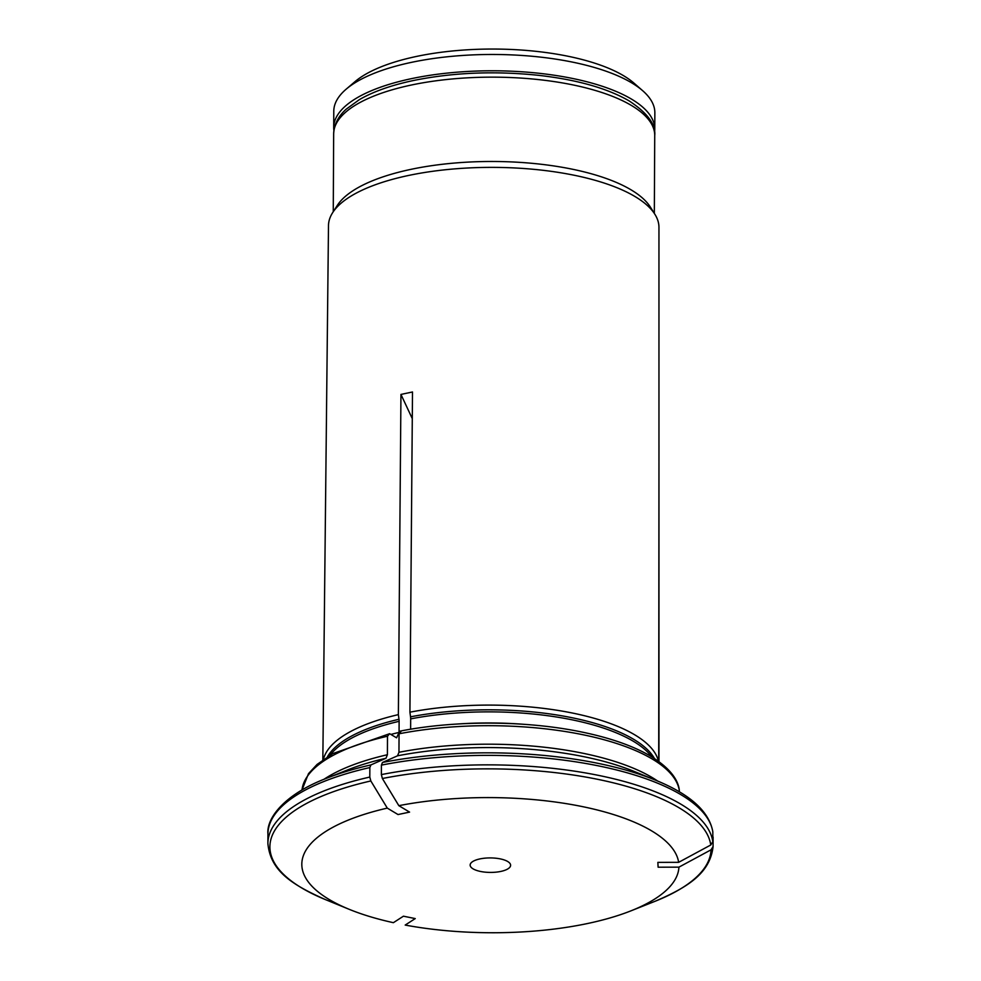 <?xml version="1.0" encoding="UTF-8"?>
<svg xmlns="http://www.w3.org/2000/svg" width="981" height="981" viewBox="0 0 981 981"><rect width="100%" height="100%" fill="white"/><g stroke="black" fill="none" stroke-linecap="round" stroke-linejoin="round"><path stroke-width="1.47" d="M654.768 129.161L654.854 112.852A160.541 57.536 -179.7 0 0 642.678 90.706L633.996 83.14A151.099 54.151 -179.7 0 0 494.645 49.05A151.099 54.151 -179.7 0 0 354.95 81.681L346.195 89.148A160.541 57.536 -179.7 0 0 333.785 111.172L333.699 127.481A160.541 57.536 0.3 0 1 411.333 78.676A160.541 57.536 0.3 0 1 573.309 78.615A160.541 57.536 0.3 0 1 654.768 129.161A160.541 57.536 0.3 0 1 654.535 132.141M642.678 90.706A160.541 57.536 -179.7 0 0 411.407 62.367A160.541 57.536 -179.7 0 0 346.195 89.148M333.896 130.461A160.541 57.536 0.3 0 1 333.699 127.481M712.856 832.231A222.601 79.768 -179.7 0 0 381.413 765.119L381.364 774.61A222.601 79.768 0.3 0 1 712.807 841.723L712.819 831.729C709.116 811.397 690.035 794.218 655.578 780.189A220.578 79.044 0.3 0 0 382.467 762.482A503656.13 243578.118 -101.9 0 1 397.538 755.811L398.96 752.292L399.059 733.788L401.168 731.262M713.064 846.554L711.017 849.828A220.578 79.044 0.3 0 1 654.952 901.331C688.257 887.094 710.036 873.078 713.064 846.652L713.113 837.063M322.835 759.895L328.488 225.618A165.225 59.216 0.3 0 1 332.669 212.632A165.225 59.216 0.3 0 1 408.39 175.501A165.225 59.216 0.3 0 1 654.903 214.312A165.225 59.216 0.3 0 1 658.95 227.347L658.974 761.624M323.387 759.502A168.119 60.246 0.3 0 1 398.372 714.622L400.947 394.423L412.498 391.983L409.923 712.181A168.119 60.246 0.3 0 1 658.459 761.256M658.974 445.288L658.717 761.44M332.669 212.632L337.28 205.446A160.541 57.536 0.3 0 1 410.855 169.37A160.541 57.536 0.3 0 1 650.366 207.089L654.903 214.312M711.017 849.828A491121.917 458401.251 177 0 1 678.913 867.155A188.56 67.579 0.3 0 1 630.979 910.834A188.56 67.579 0.3 0 1 405.19 925.071L415.245 918.584L403.436 916.193L393.381 922.68A188.56 67.579 0.3 0 1 349.297 909.362A188.56 67.579 0.3 0 1 387.287 808.111L398.028 814.549L409.58 812.109L398.838 805.671A188.56 67.579 0.3 0 1 678.656 862.324A491121.758 458401.104 177 0 0 710.759 844.997L712.807 841.723M381.364 774.61L382.382 778.509A491121.917 237516.323 78.1 0 0 398.838 805.671M381.413 765.119L382.467 762.482M410.622 729.226L410.671 718.877A8.093 3.912 78.1 0 0 410.536 716.829L409.923 712.181M412.278 418.605L400.947 394.423M323.926 779.319A188.867 67.689 0.3 0 1 387.409 754.732L387.495 736.228L389.616 733.702L396.594 737.822L399.059 732.415L399.12 721.317A8.093 3.912 78.1 0 0 398.985 719.269L398.372 714.622M369.849 767.571A222.601 79.768 -179.7 0 0 267.936 833.985L267.887 843.476A222.601 79.768 0.3 0 1 369.8 777.062L369.849 767.571L370.916 764.922A503656.13 243578.118 -101.9 0 1 385.987 758.264A191.565 68.658 -179.7 0 0 347.777 769.852L326.072 778.46A220.578 79.044 0.3 0 1 370.916 764.922M369.8 777.062L370.83 780.962A491121.917 237516.323 78.1 0 0 387.287 808.111M678.656 862.324L657.859 862.373L658.116 867.204L678.913 867.155M387.495 736.228A188.867 67.689 0.3 0 0 302.013 789.963L308.488 773.666L317.071 764.432L332.829 753.592L389.616 733.702M679.33 791.826L679.293 789.975C678.325 781.428 671.948 768.846 649.41 755.431C631.911 745.45 609.066 737.577 580.899 731.838C525.865 720.495 455.319 720.189 400.334 731.078M387.409 754.732L385.987 758.264M500.825 871.422A20.233 7.247 0.3 0 1 480.408 871.435A20.233 7.247 0.3 0 1 470.144 865.058A20.233 7.247 0.3 0 1 490.414 857.921A20.233 7.247 0.3 0 1 510.611 865.279A20.233 7.247 0.3 0 1 500.825 871.422M333.258 211.724L333.663 133.845A160.541 57.536 0.3 0 1 411.297 85.04A160.541 57.536 0.3 0 1 573.272 84.979A160.541 57.536 0.3 0 1 654.732 135.525L654.327 213.404M457.563 724.015A166.611 59.706 0.3 0 1 524.663 724.37M410.671 718.877A166.611 59.706 0.3 0 1 651.789 756.842M390.855 734.45A166.611 59.706 0.3 0 1 399.059 732.415M330.106 755.149A166.611 59.706 0.3 0 1 399.12 721.317M349.297 909.362L325.434 899.602A220.578 79.044 0.3 0 1 370.83 780.962M382.382 778.509A220.578 79.044 0.3 0 1 710.759 844.997M399.059 733.788A188.867 67.689 0.3 0 1 679.33 790.539M398.96 752.292A188.867 67.689 0.3 0 1 657.711 781.072M410.536 716.829A166.893 59.804 0.3 0 1 654.45 758.509M327.421 756.792A166.893 59.804 0.3 0 1 398.985 719.269M655.578 780.189L633.959 771.348A191.565 68.658 -179.7 0 0 397.538 755.811M333.663 133.845C334.313 120.945 341.793 113.146 346.256 109.124L359.389 99.621C373.332 91.564 391.333 85.2 413.381 80.528C452.695 72.533 494.191 70.779 537.895 75.255C576.472 79.571 606.834 88.094 628.956 100.785C647.301 112.815 655.897 124.391 654.732 135.525M325.434 899.602C292.375 884.825 270.486 871.349 267.887 843.476M630.979 910.834L654.952 901.331M267.936 833.985C266.305 817.872 285.091 794.132 326.072 778.46"/></g></svg>

